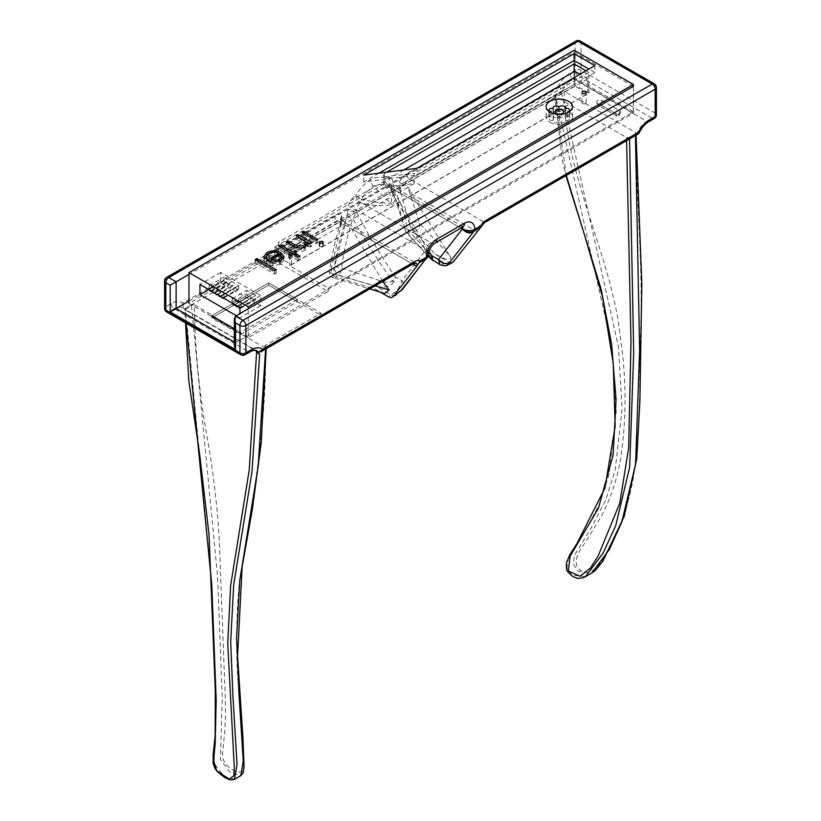 <?xml version="1.0" encoding="UTF-8"?>
<svg xmlns="http://www.w3.org/2000/svg" width="821" height="821" viewBox="0 0 821 821"><rect width="100%" height="100%" fill="white"/><g stroke="black" fill="none" stroke-linecap="round" stroke-linejoin="round"><path stroke-width="0.62" stroke-dasharray="4.11 3.08" d="M635.475 132.376C636.85 212.177 644.485 281.326 639.549 352.301C640.657 389.811 638.984 429.106 634.51 470.187C631.667 490.589 626.177 510.467 618.039 529.812L603.815 557.685C598.848 565.905 590.71 576.845 581.247 570.728C569.784 563.319 580.847 548.838 585.465 542.147L601.331 516.265C610.732 498.357 617.135 479.361 620.532 459.278C626.597 418.761 626.567 378.553 620.45 338.663C613.297 259.703 563.021 172.256 564.314 91.295L635.475 132.376L636.09 135.527M635.475 137.743L636.09 134.059M636.244 135.065L636.963 133.238L483.61 221.773L409.484 178.968L562.837 90.433L564.314 91.295L561.831 91.09L561.41 92.445L555.489 95.862L555.068 94.99L561.831 91.09M566.285 175.458L555.068 94.99L555.427 96.426L626.587 137.507L629.553 137.507M626.587 140.637L626.587 137.507M382.719 281.439L351.511 228.751L345.692 222.768L332.731 273.824A6.281 2.689 -169.6 0 1 329.395 270.694A6.281 2.689 -169.6 0 1 331.14 269.267L341.68 222.101L341.762 215.697A12.572 7.256 120 0 0 334.424 215.461L182.56 303.144A20.946 12.099 120 0 0 171.179 303.554L165.811 306.654L165.811 279.284L575.131 42.969L575.131 70.339L569.764 73.438A4.187 2.422 60 0 0 572.73 78.57L578.097 75.47L652.223 118.265L646.856 121.364L572.73 78.57A16.759 9.678 -60 0 0 562.837 90.433L558.383 86.164L406.518 173.836A4.187 2.422 60 0 0 409.484 178.968A8.384 4.834 -60 0 0 404.599 184.776A4.187 0.626 23.8 0 0 399.191 182.539L399.273 188.851L400.597 192.453L400.956 187.732L404.599 184.776L407.821 186.901L411.752 193.961L476.96 231.614M400.597 192.453L409.812 223.835A6.281 4.372 166.9 0 1 419.685 223.62A6.281 4.546 -42.3 0 1 414.256 231.532L435.202 254.274L444.808 258.718C447.24 259.857 453.254 260.565 449.395 255.208L419.685 223.62L407.709 186.706L411.752 193.961M449.395 255.208L412.696 195.726M452.679 262.351A8.384 4.834 60 0 1 448.492 261.94L445.526 263.654L439.779 264.588M435.202 254.274L448.492 261.94M432.564 259.867L430.974 255.249L411.075 233.38L414.256 231.532A6.281 3.633 -120 0 1 409.812 223.835L406.631 225.672C404.065 212.044 399.909 199.996 394.142 189.538L393.187 185.915A6.281 3.633 0 0 0 391.35 188.481L391.35 188.481A6.281 3.633 0 0 0 393.187 191.047L429.065 251.76M385.213 178.331C380.944 176.464 376.028 176.884 370.476 179.594C364.924 183.299 360.009 188.543 355.729 195.347A6.281 3.233 -124.9 0 0 360.635 202.756L362.636 203.362C372.816 205.907 382.699 206.287 392.284 204.511C398.113 199.38 391.956 192.863 390.293 187.393L389.205 186.264A6.281 3.982 65.4 0 1 385.213 178.331A12.572 7.256 -60 0 1 393.187 183.935A6.281 3.633 0 0 0 391.35 186.5A6.281 3.633 0 0 0 393.187 189.066A6.281 3.633 120 0 0 391.894 186.182A6.281 3.633 120 0 0 389.205 186.264A6.281 5.193 156.5 0 1 385.501 185.31A6.281 5.111 111.2 0 1 385.213 178.331M384.721 293.559L374.961 289.054L335.584 276.964L338.765 275.117A6.281 2.371 -73.3 0 0 341.587 268.015C343.537 251.729 347.304 235.288 352.907 218.704C365.129 240.327 378.358 261.14 392.582 281.162C388.384 282.793 383.992 282.557 379.394 280.464L341.587 268.015A6.281 2.668 10.7 0 0 334.321 267.42C336.877 250.836 341.043 233.985 346.811 216.867L347.755 212.146A6.281 3.633 -0 0 1 356.642 212.146L356.642 210.166A6.281 3.633 0 0 0 347.755 210.166A12.572 7.256 -60 0 1 355.729 195.347L361.394 199.226C365.006 193.725 369.029 189.374 373.483 186.193C378.06 184.161 382.063 183.863 385.501 185.31L386.229 186.716C388.107 191.96 393.598 197.687 390.673 203.228L373.483 186.193A6.281 3.633 -120 0 1 370.476 179.594M345.692 222.768L342.275 220.757L341.013 221.106L340.356 227.232M341.013 221.106C336.282 235.719 332.413 252.242 329.395 270.694L329.395 270.694A6.281 6.281 0 0 0 333.757 277.847L333.757 277.847A6.281 2.391 -73.1 0 1 332.731 273.824L375.156 285.8M374.961 289.054L380.441 292.214M379.394 280.464A6.281 2.412 -72.9 0 1 376.654 286.611L338.765 275.117A6.281 3.633 60 0 1 334.321 267.42L331.14 269.267A6.281 3.633 60 0 0 335.584 276.964A6.281 2.391 -73.1 0 1 333.757 277.847L369.799 288.9M346.811 216.867A6.281 1.303 -158.6 0 1 352.907 218.704L356.642 212.146C368.188 234.796 381.16 256.409 395.548 276.995L392.582 281.162A6.281 2.278 -146.6 0 1 393.772 282.27L395.548 276.995L401.931 280.679C400.258 286.56 396.687 291.332 391.207 295.016L388.241 296.72M428.778 253.781L425.832 250.107L401.931 280.679A8.384 6.66 38 0 1 402.608 289.259M449.713 264.064A8.384 4.834 60 0 1 445.526 263.654L430.974 255.249A6.281 4.526 -42.7 0 1 426.366 254.387L426.366 254.387A6.281 4.526 -42.7 0 1 425.842 253.638L428.264 256.214M428.644 255.054L395.024 198.251C398.39 204.747 401.705 215.235 404.958 229.716L404.958 229.716A6.281 4.382 -13.5 0 1 406.631 225.672A6.281 3.633 -120 0 0 411.075 233.38A6.281 4.557 -42 0 1 406.405 232.446A6.281 4.557 -42 0 1 405.646 231.04L425.842 253.638M395.024 198.251L405.646 231.04A6.281 4.382 -13.5 0 1 404.958 229.716A6.281 6.281 0 0 0 406.405 232.446L428.203 256.347M460.879 228.146L393.187 189.066L393.115 195.213L398.79 205.281L395.024 198.241M393.249 195.408A6.281 4.967 144.4 0 1 394.142 189.538M392.284 204.511L390.673 203.228C381.744 203.259 372.785 202.069 363.785 199.677L361.394 199.226A6.281 1.355 95 0 1 360.635 202.756A6.281 3.633 120 0 0 356.642 210.166L425.832 250.107L426.51 258.687M386.229 186.716A6.281 4.936 154 0 0 390.293 187.393L458.426 226.729L430.768 242.698A6.281 3.633 120 0 0 426.345 249.984L427.279 257.753M434.966 243.108A8.384 4.834 60 0 1 430.768 242.698L362.636 203.362A6.281 1.396 99.2 0 0 363.785 199.677M395.394 295.427A8.384 4.834 60 0 1 391.207 295.016L376.654 286.611C383.489 288.233 389.185 286.786 393.772 282.27M258.163 351.932L265.573 347.652L266.189 346.801L265.573 345.939C266.907 425.637 251.749 508.045 239.219 583.3C235.73 623.457 235.801 661.818 239.445 698.384L242.811 746.156C240.984 757.095 250.733 779.673 232.107 769.595C220.264 761.549 222.696 754.325 222.922 749.614L224.728 731.891C225.621 718.95 225.662 703.597 224.821 685.833L220.254 566.942C219.443 524.578 214.897 480.347 206.605 434.258C198.713 388.292 194.659 345.159 194.413 304.858L212.516 315.305L268.652 282.896L321.083 313.17L264.947 345.579L265.573 345.939M194.413 304.858L191.919 304.653L191.509 306.007L185.577 309.425L185.166 308.552L191.919 304.653M182.56 303.144L184.037 309.127L185.525 309.989L185.166 308.552L184.91 309.168L185.536 322.879M186.131 323.228L185.525 309.989L255.259 350.249M264.947 347.806L212.506 317.532L268.652 285.123L321.083 315.397L264.947 347.806L264.947 345.579M321.083 315.397L321.083 313.17M212.506 317.532L212.516 315.305M240.502 334.558L297.387 301.707L268.652 285.123L268.652 282.896L211.767 315.736L211.767 317.963L240.502 334.558L240.502 332.331L297.387 299.491L268.652 282.896L268.652 285.123L211.767 317.963M638.594 133.7L636.963 133.238A16.759 9.678 120 0 1 646.856 121.364A4.187 2.422 60 0 0 648.949 121.57M341.762 215.697A4.187 3.366 -42 0 0 341.608 220.213L341.608 220.213A4.187 3.366 -42 0 0 342.275 220.757A8.384 4.834 -60 0 0 341.577 220.182L415.703 262.977A8.384 4.834 120 0 0 411.516 263.397L265.573 347.652M171.179 303.554A4.187 2.422 -120 0 0 174.144 308.686L248.27 351.48L242.903 354.58L168.777 311.785L174.144 308.686A16.759 9.678 -60 0 1 182.519 307.854L184.037 309.127L337.39 220.592A8.384 4.834 -60 0 1 341.577 220.182L341.177 219.453L340.9 221.496M633.381 86.349L574.033 52.082L188.974 274.399M234.324 342.111L235.555 342.819L633.463 113.082L574.033 78.775L188.974 301.081M574.033 78.775L574.033 52.082M234.324 328.759L240.502 332.331M278.452 257.055L291.465 264.567L587.733 93.522L574.71 86.01L278.452 257.055L278.452 242.339L291.465 249.861L291.465 264.567M633.463 113.082L633.463 86.4M291.465 249.861L587.733 78.816L587.733 93.522M574.71 71.294L574.71 86.01M587.733 78.816L579.903 74.29M403.768 169.988L278.452 242.339M297.387 301.707L297.387 299.491M235.555 316.126L235.555 342.819L234.324 345.528M561.41 92.445L618.5 346.924L622.102 408.879L615.062 471.018L605.549 500.564L591.058 528.067L574.433 555.314L573.427 564.181L578.271 571.426L591.787 573.017M585.465 576.67L571.775 575.039L566.993 567.66L568.163 558.793L585.004 531.433L599.535 503.95L609.1 474.343L616.181 411.721L612.415 349.099L555.489 95.862M234.478 779.314L223.794 776.081L214.107 763.345L216.282 701.257L211.726 581.771L185.577 309.425M191.509 306.007L217.616 577.04L222.265 697.676L220.418 759.558L230.085 772.315L240.851 775.629M574.125 84.471L274.891 257.23L268.97 253.802L574.125 77.626L633.381 111.83L328.226 288.017L289.71 265.778L588.934 93.019L574.125 84.471L574.125 71.632M597.606 103.2A3.171 1.827 180 0 1 596.846 102.502A3.171 1.827 180 0 1 598.16 100.357A3.171 1.827 180 0 1 602.08 100.614L619.855 110.876A3.171 1.827 180 0 1 620.614 112.775A3.171 1.827 180 0 1 615.381 113.462L597.606 103.2L598.981 105.817A1.211 0.698 180 0 1 600.705 104.831L618.48 115.094A1.211 0.698 180 0 1 616.756 116.079L598.981 105.817M220.675 282.711L260.678 305.802L260.678 295.539L220.675 272.449L220.675 282.711L208.832 289.556M226.914 281.849A2.094 1.211 -120 0 0 227.828 283.953A2.094 1.211 -120 0 0 229.439 284.518A2.094 1.211 -120 0 0 229.87 283.563A2.094 1.211 -120 0 0 230.793 285.667A2.094 1.211 -120 0 0 232.405 286.231A2.094 1.211 -120 0 0 232.836 285.267A2.094 1.211 -120 0 0 233.749 287.381A2.094 1.211 -120 0 0 235.37 287.935A2.094 1.211 -120 0 0 235.801 286.981A2.094 1.211 -120 0 0 236.715 289.084A2.094 1.211 -120 0 0 238.326 289.649A2.094 1.211 -120 0 0 238.757 288.694L238.757 285.605L223.948 277.057L223.948 280.135A2.094 1.211 -120 0 0 224.862 282.25A2.094 1.211 -120 0 0 226.473 282.804A2.094 1.211 -120 0 0 226.914 281.849L212.095 290.398A2.094 1.211 -120 0 0 212.403 291.619M249.861 295.437A2.094 1.211 -120 0 0 250.774 297.541A2.094 1.211 -120 0 0 252.396 298.105A2.094 1.211 -120 0 0 252.827 297.14A2.094 1.211 -120 0 0 253.74 299.255A2.094 1.211 -120 0 0 255.352 299.809A2.094 1.211 -120 0 0 255.783 298.854L255.783 295.437L246.895 290.306L246.895 293.723A2.094 1.211 -120 0 0 247.819 295.827A2.094 1.211 -120 0 0 249.43 296.391A2.094 1.211 -120 0 0 249.861 295.437L235.052 303.986A2.094 1.211 -120 0 0 235.175 304.765M389.082 176.156L389.082 186.418L414.143 183.678L414.143 173.416L389.082 176.156A3.294 1.899 180 0 1 385.501 176.566A3.294 1.899 180 0 1 383.458 174.801A3.294 1.899 180 0 1 384.423 173.457L386.629 172.184M389.082 186.418A3.294 1.899 180 0 1 385.501 186.829A3.294 1.899 180 0 1 383.458 185.074A3.294 1.899 180 0 1 384.423 183.719L384.423 173.457M549.978 122.35A13.198 7.615 0 0 0 564.366 124.002A13.198 7.615 0 0 0 572.504 116.962A13.198 7.615 0 0 0 559.306 109.347A13.198 7.615 0 0 0 546.109 116.962A13.198 7.615 0 0 0 549.978 122.35M567.691 116.962A3.202 1.847 0 0 0 569.671 115.258A3.202 1.847 0 0 0 565.238 113.544A3.202 1.847 0 0 0 565.484 112.836A3.202 1.847 0 0 0 562.898 111.02A3.202 1.847 0 0 0 559.306 112.128A3.202 1.847 0 0 0 555.725 111.02A3.202 1.847 0 0 0 553.138 112.836A3.202 1.847 0 0 0 553.385 113.544A3.202 1.847 0 0 0 548.951 115.258A3.202 1.847 0 0 0 550.932 116.962A3.202 1.847 0 0 0 548.951 118.676A3.202 1.847 0 0 0 553.385 120.389A3.202 1.847 0 0 0 553.138 121.098A3.202 1.847 0 0 0 555.725 122.914A3.202 1.847 0 0 0 559.306 121.806A3.202 1.847 0 0 0 562.898 122.914A3.202 1.847 0 0 0 565.484 121.098A3.202 1.847 0 0 0 565.238 120.389A3.202 1.847 0 0 0 569.671 118.676A3.202 1.847 0 0 0 567.691 116.962L567.691 111.83M633.381 111.83L633.381 86.451M574.125 77.626L574.125 50.255M248.229 337.616L188.974 303.411L268.97 257.23L328.226 291.434L248.229 337.616L248.229 308.809M328.226 291.434L328.226 288.017M236.325 315.685L239.937 317.778L239.937 313.601M268.97 257.23L268.97 253.802M260.678 305.802L239.937 317.778M220.675 272.449L199.944 284.425M260.678 295.539L239.937 307.516M414.143 183.678L289.71 255.516L274.891 246.957L274.891 257.23M289.71 255.516L289.71 265.778M594.866 65.649L594.866 72.494L588.934 69.077M594.866 72.494L417.099 175.119L417.099 168.284M379.015 173.169L363.775 181.964L417.099 175.119M363.775 181.964L363.775 175.119M588.934 93.019L588.934 72.494L585.978 70.78M588.934 72.494L414.143 173.416M274.891 246.957L384.423 183.719M550.07 112.138A3.202 1.847 0 0 0 548.951 113.544A3.202 1.847 0 0 0 553.385 115.258A3.202 1.847 0 0 0 553.138 115.966A3.202 1.847 0 0 0 555.725 117.783A3.202 1.847 0 0 0 559.306 116.674A3.202 1.847 0 0 0 562.898 117.783A3.202 1.847 0 0 0 565.484 115.966A3.202 1.847 0 0 0 565.238 115.258L565.238 120.389M559.306 116.674L559.306 121.806M565.238 115.258A3.202 1.847 0 0 0 569.671 113.544A3.202 1.847 0 0 0 568.553 112.138M565.238 108.413L565.238 113.544M559.306 106.997L559.306 112.128M553.385 108.413L553.385 113.544M550.932 111.83L550.932 116.962M553.385 115.258L553.385 120.389M558.136 114.16A2.237 1.293 0 0 0 557.202 115.679A2.237 1.293 0 0 0 557.726 116.172A2.237 1.293 0 0 0 561.42 115.679A2.237 1.293 0 0 0 560.486 114.16M582.561 103.549A2.094 1.211 0 0 0 584.839 103.805A2.094 1.211 0 0 0 586.132 102.687A2.094 1.211 0 0 0 584.039 101.476A2.094 1.211 0 0 0 581.945 102.687A2.094 1.211 0 0 0 582.561 103.549M223.64 298.105A2.094 1.211 -120 0 0 223.948 297.243L223.948 294.154L209.139 285.605L209.139 288.694A2.094 1.211 -120 0 0 209.437 289.905M209.139 285.605L223.948 277.057M226.473 282.804L211.808 291.27A2.094 1.211 -120 0 0 212.095 290.398M223.948 294.154L238.757 285.605M214.753 292.974A2.094 1.211 -120 0 0 215.061 292.112A2.094 1.211 -120 0 0 215.369 293.323M232.405 286.231L217.739 294.698A2.094 1.211 -120 0 0 218.027 293.826A2.094 1.211 -120 0 0 218.324 295.037M220.685 296.391A2.094 1.211 -120 0 0 220.982 295.529A2.094 1.211 -120 0 0 221.29 296.75M215.061 292.112L229.87 283.563M218.027 293.826L232.836 285.267M220.982 295.529L235.801 286.981M239.937 308.439A2.094 1.211 -120 0 0 240.543 308.368A2.094 1.211 -120 0 0 240.974 307.403L240.974 303.986L232.086 298.854L232.086 302.272A2.094 1.211 -120 0 0 232.22 303.052M232.086 298.854L246.895 290.306M234.919 304.612A2.094 1.211 -120 0 0 235.052 303.986M240.974 303.986L255.783 295.437M237.885 306.325A2.094 1.211 -120 0 0 238.008 305.699A2.094 1.211 -120 0 0 238.141 306.479M238.008 305.699L252.827 297.14M323.33 242.226L323.33 245.653L322.766 244.843L322.653 246.587L319.626 246.659L319.759 244.915L322.766 244.843L322.766 243.098M322.653 246.587L322.653 243.17M319.071 242.452L319.071 245.879L319.626 246.659L319.626 243.242M319.759 244.915L319.759 243.303M256.922 261.981L276.225 273.116L274.532 274.091L255.239 262.956L256.922 261.981L256.922 260.503M276.225 273.116L276.225 269.699M274.532 274.091L274.532 270.673M255.239 262.956L255.239 259.539M283.522 258.553L283.892 259.6L281.08 264.188L272.839 265.819L266.579 263.931L278.873 256.829C275.517 255.187 272.151 255.177 268.795 256.799L268.795 253.381M268.795 256.799L266.332 259.949L266.63 261.396L266.63 257.968M266.63 261.396L264.341 261.807L264.341 258.379M264.341 261.807L264.29 258.287M266.343 256.285L266.897 255.013M266.897 255.947L278.873 255.126M279.119 255.208L280.885 256.039L280.885 255.074M280.885 256.039L281.541 256.45M283.974 256.952L283.892 257.63M281.08 264.188L281.08 260.77M272.839 265.819L272.839 262.402M266.579 263.931L266.579 260.503M278.873 256.829L278.873 255.352M280.382 257.907L269.955 263.931L279.304 263.264L281.562 260.473L280.382 257.907L280.382 254.479M269.955 263.931L269.955 261.909M279.304 263.264L279.304 261.601M294.308 254.325L295.037 253.905L296.72 254.879L294.308 256.275L294.308 254.797M294.308 256.275L299.86 259.477L299.86 256.049M299.86 259.477L298.167 260.452L298.167 257.024M298.167 260.452L292.625 257.25L292.625 253.822L292.625 255.3L293.897 254.561M292.625 257.25L290.213 258.636L290.213 255.218M290.213 258.636L288.52 257.661L288.52 254.243M288.52 257.661L290.932 256.275L290.932 254.797M290.932 256.275L278.873 249.307L278.873 245.89M278.873 249.307L280.566 248.332L280.566 246.864M280.566 248.332L290.932 254.325M291.352 254.561L292.625 255.3M295.037 253.905L295.037 252.427M296.72 254.879L296.72 251.462M305.802 246.279L304.878 244.289L296.484 239.147L298.167 238.172L298.167 236.694M298.167 238.172L305.781 242.564M307.752 243.704L311.918 246.105L311.918 242.688M311.918 246.105L310.225 247.08L310.225 243.663M310.225 247.08L307.752 245.653L307.752 244.073M305.238 246.823L305.238 250.241L307.752 245.653L307.875 246.628L307.875 243.211M305.238 250.241C300.845 252.068 296.812 251.719 293.128 249.184L286.108 245.13L286.108 241.713M286.108 245.13L287.802 244.155L287.802 242.688M287.802 244.155L297.592 249.584L297.592 247.747M297.592 249.584L303.842 249.091L303.842 247.47M303.842 249.091L305.792 246.464M304.878 244.289L304.878 240.871M296.484 239.147L296.484 235.719M303.955 234.827L317.706 242.759L316.013 243.734L302.272 235.801L303.955 234.827L303.955 233.359M317.706 242.759L317.706 239.342M316.013 243.734L316.013 240.317M302.272 235.801L302.272 232.384M485.704 221.978A4.187 2.422 60 0 1 483.61 221.773A8.384 4.834 120 0 0 477.801 230.629M393.187 185.915L393.187 183.935M347.755 210.166L347.755 212.146M569.764 73.438A20.946 12.099 120 0 0 558.383 86.164M406.518 173.836A12.572 7.256 120 0 0 399.191 182.539M412.737 264.105L351.511 228.751M462.397 227.273A6.281 3.633 120 0 0 461.566 226.422A6.281 3.633 120 0 0 458.426 226.729A8.384 4.834 60 0 0 462.623 227.14M334.424 215.461A4.187 2.422 -120 0 0 337.39 220.592L411.516 263.397A4.187 2.422 60 0 0 413.61 263.603M250.364 351.696A4.187 2.422 60 0 1 248.27 351.48A16.759 9.678 120 0 1 256.645 350.659L182.519 307.854A16.759 9.678 -60 0 1 184.037 309.127M400.956 187.732A4.187 3.099 -21.2 0 0 399.273 188.851M580.19 41.05A4.187 2.422 120 0 1 581.063 42.969L655.189 85.764L655.189 113.134L581.063 70.339A4.187 2.422 120 0 1 578.097 75.47A4.187 2.422 60 0 1 575.131 70.339A4.187 2.422 0 0 1 581.063 70.339L581.063 42.969A4.187 2.422 0 0 0 575.131 42.969A4.187 2.422 -120 0 1 576.003 41.05M341.68 222.101A4.187 1.437 15 0 0 340.705 222.512M654.316 118.47A4.187 2.422 60 0 1 652.223 118.265A4.187 2.422 120 0 0 655.189 113.134A4.187 2.422 0 0 1 656.41 114.837M166.684 277.365A4.187 2.422 -120 0 0 165.811 279.284A4.187 2.422 180 0 0 164.59 280.998M656.41 87.478A4.187 2.422 0 0 0 655.189 85.764A4.187 2.422 120 0 0 654.316 83.845M164.59 308.368A4.187 2.422 180 0 1 165.811 306.654A4.187 2.422 -120 0 0 168.777 311.785A4.187 2.422 120 0 1 166.684 311.99M240.81 354.785A4.187 2.422 120 0 0 242.903 354.58A4.187 2.422 60 0 0 244.997 354.785M209.139 288.694L223.948 280.135M223.948 297.243L238.757 288.694M232.086 302.272L246.895 293.723M240.974 307.403L255.783 298.854M600.705 104.831L602.08 100.614M618.48 115.094L619.855 110.876M616.756 116.079L615.381 113.462M293.128 249.184L293.128 245.766M294.267 247.891L294.267 246.392M301.451 242.01L301.451 238.593M463.29 226.832L391.227 185.546L391.35 188.481C391.607 192.083 392.192 194.32 393.115 195.213M554.811 95.605L562.313 160.023L565.905 175.673M266.189 346.801L266.178 348.72M383.458 185.074L383.458 174.801M572.504 116.962L572.504 106.699M546.109 116.962L546.109 106.699M565.484 115.966L565.484 121.098M569.671 113.544L569.671 118.676M569.671 111.42L569.671 115.258M565.484 108.362L565.484 112.836M553.138 108.362L553.138 112.836M548.951 111.42L548.951 115.258M548.951 113.544L548.951 118.676M553.138 115.966L553.138 121.098M561.42 115.679L563.268 112.631M557.202 115.679L555.355 112.631M586.132 102.687L586.132 92.424M581.945 102.687L581.945 92.424M214.774 292.984L229.439 284.518M220.705 296.412L235.37 287.935M223.661 298.115L238.326 289.649M235.052 304.694L249.43 296.391M238.018 306.407L252.396 298.105M240.543 308.368L255.352 299.809M598.694 105.56L596.846 102.502M618.767 115.823L620.614 112.775M266.332 258.02L266.332 259.949M263.818 256.542L263.818 259.97"/><path stroke-width="1.23" d="M636.09 135.527L641.837 283.83L639.898 401.428L636.737 458.888L624.258 516.286L602.932 561.041L595.358 570.369L591.787 573.017L609.264 549.67L621.764 522.187L635.587 464.081L639.61 350.444L635.475 137.743L636.244 135.065M566.285 175.458L601.126 289.228L611.583 344.215L616.068 399.386L613.092 455.101L598.417 508.22L570.143 556.145L568.296 571.067L580.067 576.26L590.443 568.029L598.16 555.95L619.783 503.181L628.67 447.784L630.99 341.752L626.587 140.637M474.497 229.47A4.187 2.176 58.9 0 1 474.158 230.958L473.327 232.107C469.438 233.79 465.784 232.764 462.377 229.008L462.859 228.905C466.687 231.04 470.566 231.235 474.497 229.47L480.819 225.826A12.572 7.256 -60 0 1 486.576 220.059A4.187 2.422 60 0 1 485.704 221.978C484.913 222.039 483.323 223.753 480.932 227.119L453.52 261.612A8.384 4.834 60 0 1 452.679 262.351L449.713 264.064A8.384 4.834 60 0 0 450.555 263.325L453.52 261.612M375.156 285.8L389.154 289.987L382.719 281.439M380.441 292.214L388.241 296.72A8.384 4.834 -120 0 0 392.428 297.14A8.384 4.834 -120 0 0 393.269 296.402L401.038 290.624A8.384 6.66 38 0 0 402.608 289.259L392.428 297.14M486.576 220.059L638.44 132.376A20.946 12.099 -60 0 1 649.822 119.65L655.189 116.551L655.189 89.181L245.869 325.506L245.869 352.876L251.236 349.777A20.946 12.099 -60 0 1 262.617 349.356L414.482 261.683A12.572 7.256 -60 0 1 420.239 260.801L416.719 266.394L393.269 296.402M389.154 289.987L384.721 293.559L369.799 288.9M428.264 256.214L431.374 258.759L428.644 255.054M429.065 251.76L432.103 255.895L431.374 258.759A6.281 5.696 -21.2 0 0 432.564 259.867L439.779 264.588L438.476 259.58L462.377 229.008L460.879 228.146M473.327 232.107L449.436 262.679A8.384 6.66 -142 0 1 438.476 259.58L432.103 255.895L432.564 259.867M262.617 349.356L260.719 351.87L258.163 351.932L259.631 354.744L252.006 471.685L233.708 584.788L230.68 641.745L232.948 696.536L237.043 764.577L234.478 779.314L230.999 779.95L228.597 779.355L224.359 777.23L217.329 771.689L214.794 768.117L213.173 763.325L213.142 754.715L215.143 735.79L215.297 690.779L209.037 534.676L199.534 453.1L188.809 381.149L185.536 322.879M255.259 350.249L259.631 354.744M401.038 290.624L424.939 260.041L402.608 289.259M426.51 258.687L419.182 262.699M420.239 260.801L426.551 257.158L428.778 253.781C429.229 249.307 431.282 245.756 434.966 243.108A8.384 4.834 60 0 0 436.7 239.27L464.358 223.312A14.665 8.467 -60 0 1 474.723 229.346A4.187 2.422 60 0 1 474.281 230.896L474.158 230.958C470.207 232.877 466.441 232.199 462.859 228.905A6.281 3.633 120 0 0 462.397 227.273M480.819 225.826L480.973 227.027L474.281 230.896M638.44 132.376L638.594 133.7L485.704 221.978M188.974 274.399L176.125 281.819L176.125 308.501L170.204 311.918L170.204 285.236L176.125 281.819L168.777 277.58A4.187 2.422 -120 0 0 166.684 277.365A4.187 4.187 0 0 0 164.59 280.998L164.59 308.368A4.187 4.187 0 0 0 166.684 311.99A4.187 2.422 120 0 1 165.811 310.071L239.937 352.876L239.937 325.506L235.555 322.971L235.555 349.654L170.204 311.918M235.555 349.654L234.324 345.528L234.324 318.846L235.555 316.126L633.381 86.349M188.974 301.081L176.125 308.501L234.324 342.111M211.767 315.736L234.324 328.759M579.903 74.29L574.71 71.294L403.768 169.988M234.324 318.846L235.555 322.971M426.551 257.158A4.187 2.648 61.2 0 1 425.986 258.769L424.939 260.041M186.131 323.228L211.767 584.798L216.18 699.718L215.215 743.457L213.552 760.513L216.641 770.693L229.141 779.18L233.913 775.691L234.283 767.45L227.725 643.531L230.639 585.496L249.204 470.176L256.686 351.07M629.553 138.923L633.699 352.712L629.676 467.128L615.781 525.399L603.107 553.128L585.414 576.701L591.787 573.017M234.467 779.314L240.851 775.629L243.273 760.903L238.901 692.914L236.602 637.66L239.753 580.478L258.112 466.975L265.563 349.797M255.239 259.539L256.922 258.564L276.225 269.699L274.532 270.673L255.239 259.539M322.766 243.098L322.766 241.425L322.653 243.17L319.626 243.242L319.759 241.497L322.766 241.425L323.33 242.226M319.626 243.242L319.071 242.452M574.125 50.255L633.381 84.471L248.229 306.828L188.974 272.623L574.125 50.255M594.866 65.649L574.125 53.673L363.775 175.119L417.099 168.284L594.866 65.649M549.978 112.087A13.198 7.615 0 0 0 564.366 113.739A13.198 7.615 0 0 0 572.504 106.699A13.198 7.615 0 0 0 559.306 99.084A13.198 7.615 0 0 0 546.109 106.699A13.198 7.615 0 0 0 549.978 112.087M582.561 93.286A2.094 1.211 0 0 0 584.839 93.543A2.094 1.211 0 0 0 586.132 92.424A2.094 1.211 0 0 0 584.039 91.213A2.094 1.211 0 0 0 581.945 92.424A2.094 1.211 0 0 0 582.561 93.286M283.892 257.63L283.892 256.183L281.08 260.77L272.839 262.402L266.579 260.503L278.873 253.402C275.517 251.76 272.151 251.749 268.795 253.381L266.332 256.521L266.63 257.968L264.341 258.379L263.818 256.542L266.897 252.529C271.546 250.261 276.205 250.292 280.885 252.622L283.974 256.952M296.72 251.462L294.308 252.847L299.86 256.049L298.167 257.024L292.625 253.822L290.213 255.218L288.52 254.243L290.932 252.847L278.873 245.89L280.566 244.915L292.625 251.873L295.037 250.487L296.72 251.462M307.752 244.073L307.752 242.226L305.238 246.823C300.845 248.65 296.812 248.301 293.128 245.766L286.108 241.713L287.802 240.738L297.592 246.156L303.842 245.674L305.802 242.852L304.878 240.871L296.484 235.719L298.167 234.744L311.918 242.688L310.225 243.663L307.752 242.226L307.875 243.211M302.272 232.384L303.955 231.409L317.706 239.342L316.013 240.317L302.272 232.384M633.381 86.451L633.381 84.471M248.229 308.809L248.229 306.828M239.937 313.601L239.937 307.516L199.944 284.425L199.944 294.688L236.325 315.685M188.974 303.411L188.974 272.623M208.832 289.556L199.944 294.688M588.934 69.077L574.125 60.518L574.125 53.673M574.125 60.518L379.015 173.169M585.978 70.78L574.125 63.946L386.629 172.184M574.125 71.632L574.125 63.946M556.351 113.544A4.187 2.422 0 0 0 563.268 112.631A4.187 2.422 0 0 0 559.306 109.419A4.187 2.422 0 0 0 555.355 112.631A4.187 2.422 0 0 0 556.351 113.544M568.553 112.138A3.202 1.847 0 0 0 567.691 111.83A3.202 1.847 0 0 0 569.671 110.127A3.202 1.847 0 0 0 565.238 108.413A3.202 1.847 0 0 0 565.484 107.705A3.202 1.847 0 0 0 562.898 105.888A3.202 1.847 0 0 0 559.306 106.997A3.202 1.847 0 0 0 555.725 105.888A3.202 1.847 0 0 0 553.138 107.705A3.202 1.847 0 0 0 553.385 108.413A3.202 1.847 0 0 0 548.951 110.127A3.202 1.847 0 0 0 550.932 111.83A3.202 1.847 0 0 0 550.07 112.138M560.486 114.16A2.237 1.293 0 0 0 558.136 114.16M209.437 289.905A2.094 1.211 -120 0 0 211.664 291.363A2.094 1.211 -120 0 0 211.797 291.26L211.664 291.363M212.403 291.619A2.094 1.211 -120 0 0 214.63 293.076A2.094 1.211 -120 0 0 214.753 292.974M215.369 293.323A2.094 1.211 -120 0 0 217.586 294.78A2.094 1.211 -120 0 0 217.719 294.688L217.586 294.78M218.324 295.037A2.094 1.211 -120 0 0 220.551 296.494A2.094 1.211 -120 0 0 220.685 296.391M221.29 296.75A2.094 1.211 -120 0 0 223.517 298.208A2.094 1.211 -120 0 0 223.64 298.105M232.22 303.052A2.094 1.211 -120 0 0 234.611 304.95A2.094 1.211 -120 0 0 234.919 304.612M235.175 304.765A2.094 1.211 -120 0 0 237.577 306.654A2.094 1.211 -120 0 0 237.885 306.325M238.141 306.479A2.094 1.211 -120 0 0 239.937 308.439M319.759 243.303L319.759 241.497M256.922 260.503L256.922 258.564M264.29 258.287L266.343 256.285M266.897 255.013L266.897 252.529M280.885 255.074L280.885 252.622M281.541 256.45L283.522 258.553M278.873 255.352L278.873 253.402M279.304 261.601L279.304 259.836L281.562 257.055L281.562 259.99M281.572 260.206L281.572 256.788L280.382 254.479L269.955 260.503L279.304 259.836M269.955 261.909L269.955 260.503M294.308 254.797L294.308 252.847M290.932 254.797L290.932 252.847M280.566 246.864L280.566 244.915M292.625 253.822L292.625 251.873M295.037 252.427L295.037 250.487M298.167 236.694L298.167 234.744M305.781 242.564L307.752 243.704M287.802 242.688L287.802 240.738M297.592 247.747L297.592 246.156M303.842 247.47L303.842 245.674M305.792 246.464L305.802 242.852M303.955 233.359L303.955 231.409M416.719 266.394L412.737 264.105M417.325 265.542A8.384 4.834 120 0 0 415.703 262.977L413.61 263.603A4.187 2.422 60 0 0 414.482 261.683M258.163 351.932A16.759 9.678 120 0 0 256.645 350.659C257.086 349.695 250.99 350.7 250.364 351.696L244.997 354.785A4.187 2.422 60 0 0 245.869 352.876A4.187 2.422 180 0 1 239.937 352.876A4.187 2.422 120 0 0 240.81 354.785L166.684 311.99M449.436 262.679C448.512 263.993 448.892 264.208 450.555 263.325M396.235 294.688A8.384 4.834 60 0 1 395.394 295.427M425.883 258.831A4.187 2.422 60 0 0 426.325 257.281A14.665 8.467 -60 0 1 436.7 239.27M464.358 223.312A8.384 4.834 60 0 1 462.623 227.14L434.966 243.108M649.822 119.65A4.187 2.422 60 0 1 648.949 121.57C644.865 124.012 641.458 128.014 638.728 133.566M654.316 118.47A4.187 4.187 0 0 0 656.41 114.837A4.187 2.422 0 0 1 655.189 116.551A4.187 2.422 60 0 1 654.316 118.47L648.949 121.57M235.555 316.126L242.903 320.375L652.223 84.05A4.187 2.422 -120 0 1 655.189 89.181A4.187 2.422 0 0 0 656.41 87.478A4.187 4.187 0 0 0 654.316 83.845L580.19 41.05A4.187 2.422 120 0 0 578.097 41.255A4.187 2.422 -120 0 0 576.003 41.05L166.684 277.365M654.316 83.845A4.187 2.422 120 0 0 652.223 84.05L578.097 41.255L168.777 277.58A4.187 2.422 -60 0 0 165.811 282.711L165.811 310.071A4.187 2.422 180 0 1 164.59 308.368M170.204 285.236L165.811 282.711A4.187 2.422 180 0 1 164.59 280.998M242.903 320.375A4.187 2.422 120 0 0 239.937 325.506A4.187 2.422 180 0 0 245.869 325.506A4.187 2.422 -120 0 0 242.903 320.375M251.236 349.777A4.187 2.422 60 0 1 250.364 351.696M294.267 246.392L294.267 244.473M428.203 256.347L433.108 260.739M439.779 264.588C447.568 267.472 447.702 264.208 449.713 264.064M580.19 41.05A4.187 4.187 0 0 0 576.003 41.05M656.41 87.478L656.41 114.837M240.81 354.785A4.187 4.187 0 0 0 244.997 354.785M260.719 351.87L413.61 263.603M427.279 257.753L428.778 253.781M565.905 175.673L583.864 232.825L602.409 296.412L613.256 363.436L615.155 426.284L604.903 488.187L576.978 543.492L569.641 555.027L566.377 563.196L566.459 569.107L567.598 571.59L572.699 576.568L577.697 578.425L583.023 577.82L585.404 576.701M266.178 348.72L261.242 442.745L252.283 509.738L242.144 566.736L237.567 656.061L242.965 737.894L244.073 767.276L243.016 773.177L240.851 775.629M569.671 110.127L569.671 111.42M565.484 107.705L565.484 108.362M553.138 107.705L553.138 108.362M548.951 110.127L548.951 111.42M266.332 256.521L266.332 258.02"/></g></svg>
